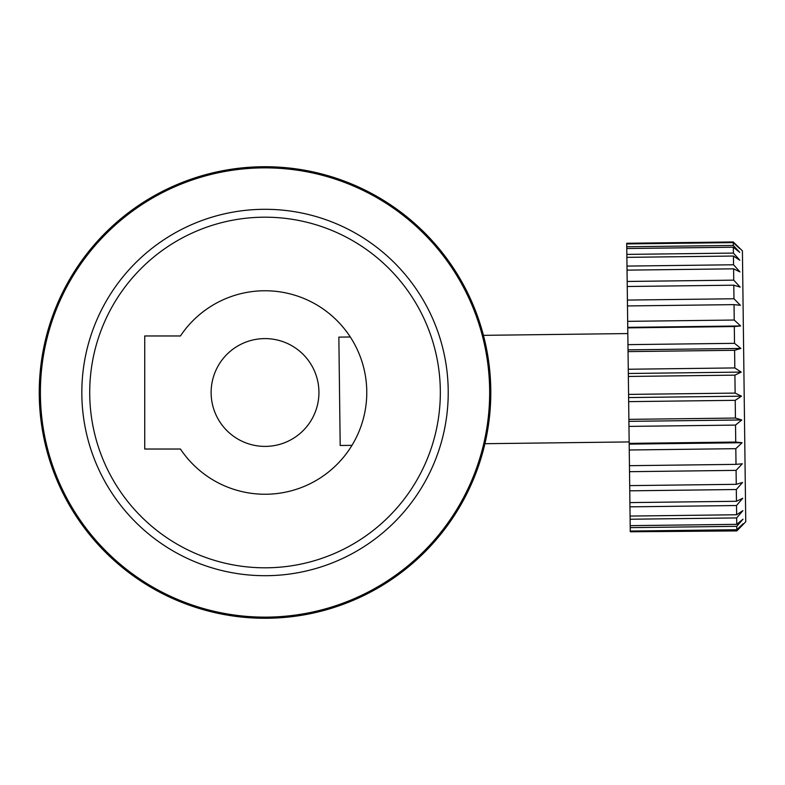 <?xml version="1.0" encoding="UTF-8"?>
<svg xmlns="http://www.w3.org/2000/svg" width="785" height="785" viewBox="0 0 785 785"><rect width="100%" height="100%" fill="white"/><g stroke="black" fill="none" stroke-linecap="round" stroke-linejoin="round"><path stroke-width="1.18" d="M350.296 336.981L338.855 337.128L340.19 445.487L351.974 445.34M484.924 443.702L629.158 441.926M483.452 335.342L627.823 333.566M630.267 531.788L630.257 531.043L736.821 529.728L743.061 523.781L736.821 530.474L630.267 531.788L736.83 530.915L745.75 521.78L742.414 250.866L733.268 241.947L739.676 248.541L733.278 242.614L626.715 243.929L626.754 246.765L733.308 245.45L733.278 242.614M733.308 245.45L739.715 252.338L733.337 247.216L626.773 248.521L626.852 254.399L733.406 253.084L733.337 247.216M733.406 253.084L739.813 260.218L733.445 256.038L626.881 257.352L626.852 254.399M733.553 264.771L739.961 271.914L733.602 268.833L627.038 270.138L626.989 266.086L733.553 264.771L733.445 256.038M733.739 280.147L740.147 287.104L733.798 285.19L627.244 286.505L627.186 281.462L733.739 280.147L733.602 268.833M733.965 298.761L740.373 305.296L734.044 304.629L627.48 305.944L627.411 300.076L733.965 298.761L733.798 285.19M734.23 320.035L740.628 325.961L734.309 326.55L627.755 327.865L627.745 327.355L627.676 321.35L734.23 320.035L734.044 304.629M734.515 343.33L740.903 348.452L734.603 350.296L628.049 351.611L627.961 344.644L734.515 343.33L734.309 326.55M734.819 367.929L741.197 372.1L734.907 375.142L628.353 376.457L628.314 373.493L628.265 369.244L734.819 367.929L734.603 350.296M735.133 393.099L741.491 396.18L735.221 400.321L628.667 401.635L628.608 397.573L628.569 394.404L735.133 393.099L734.907 375.142M735.437 418.052L741.786 419.965L735.525 425.087L628.971 426.402L628.903 421.359L628.883 419.367L735.437 418.052L735.221 400.321M735.731 442.053L742.07 442.73L735.82 448.677L629.256 449.991L629.178 443.368L735.731 442.053L735.525 425.087M736.006 464.367L742.325 463.778L736.085 470.372L629.531 471.687L629.452 465.682L736.006 464.367L735.82 448.677M736.261 484.316L742.561 482.471L736.32 489.516L629.766 490.831L629.698 485.621L736.261 484.316L736.085 470.372M736.467 501.281L742.747 498.249L736.516 505.53L629.962 506.845L629.904 502.596L736.467 501.281L736.32 489.516M736.634 514.754L742.904 510.623L736.673 517.923L630.11 519.238L630.07 516.069L736.634 514.754L736.516 505.53M736.752 524.341L743.012 519.219L736.772 526.323L630.218 527.638L630.188 525.656L736.752 524.341L736.673 517.923M736.821 529.728L736.772 526.323M626.715 243.929L626.715 243.262L733.268 241.947M626.773 248.521L626.754 246.765M630.218 527.638L630.257 531.043M630.11 519.238L630.188 525.656M629.962 506.845L630.07 516.069M629.766 490.831L629.904 502.596M629.531 471.687L629.698 485.621M629.256 449.991L629.452 465.682M628.971 426.402L629.178 443.368M628.667 401.635L628.883 419.367M628.353 376.457L628.569 394.404M628.049 351.611L628.265 369.244M627.755 327.865L627.961 344.644M627.48 305.944L627.676 321.35M627.244 286.505L627.411 300.076M627.038 270.138L627.186 281.462M626.881 257.352L626.989 266.086M626.715 243.409L733.268 242.104M740.628 325.961L627.745 327.355M740.903 348.452L628.029 349.845M741.197 372.1L628.314 373.493M741.491 396.18L628.608 397.573M741.786 419.965L628.903 421.359M742.07 442.73L629.187 444.114M265.026 446.4A53.9 53.9 0 0 1 211.126 392.5A53.9 53.9 0 0 1 265.026 338.6A53.9 53.9 0 0 1 318.936 392.5A53.9 53.9 0 0 1 265.026 446.4M265.026 166.724A225.776 225.776 0 0 1 490.802 392.5A225.776 225.776 0 0 1 265.026 618.276A225.776 225.776 0 0 1 39.25 392.5A225.776 225.776 0 0 1 265.026 166.724A225.776 225.776 0 0 1 490.802 392.5A225.776 225.776 0 0 1 265.026 618.276M265.026 494.246A101.746 101.746 0 0 1 180.432 449.03L144.734 449.03L144.734 335.97L180.432 335.97A101.746 101.746 0 0 1 366.772 392.5A101.746 101.746 0 0 1 265.026 494.246M265.026 167.862A224.638 224.638 0 0 1 489.663 392.5A224.638 224.638 0 0 1 265.026 617.138A224.638 224.638 0 0 1 40.388 392.5A224.638 224.638 0 0 1 265.026 167.862M265.026 209.301A183.199 183.199 0 0 1 448.225 392.5A183.199 183.199 0 0 1 265.026 575.699A183.199 183.199 0 0 1 81.826 392.5A183.199 183.199 0 0 1 265.026 209.301M265.026 217.19A175.31 175.31 0 0 1 440.336 392.5A175.31 175.31 0 0 1 265.026 567.81A175.31 175.31 0 0 1 89.716 392.5A175.31 175.31 0 0 1 265.026 217.19"/></g></svg>
